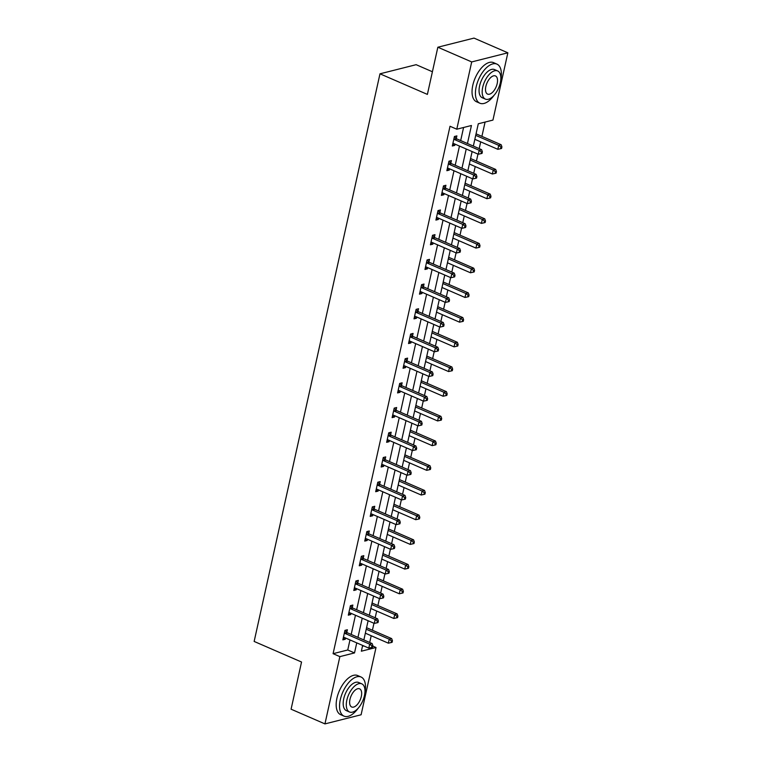 <?xml version="1.0" encoding="UTF-8"?>
<svg xmlns="http://www.w3.org/2000/svg" width="762" height="762" viewBox="0 0 762 762"><rect width="100%" height="100%" fill="white"/><g stroke="black" fill="none" stroke-linecap="round" stroke-linejoin="round"><path stroke-width="1.14" d="M432.406 71.752L416.138 64.684L379.981 73.809L254.146 641.442L301.542 662.026L291.084 709.193L324.945 723.9L339.862 656.625L354.52 652.929L356.749 642.871M379.981 73.809L427.387 94.402L437.845 47.225L474.002 38.1L507.854 52.807L492.947 120.082L478.288 123.777L473.345 146.075M369.703 642.48L371.199 635.727M372.418 630.241L373.961 623.278M375.18 617.792L376.676 611.029M377.895 605.542L379.438 598.58M380.657 593.093L382.153 586.34M383.372 580.854L384.915 573.891M386.124 568.404L387.629 561.642M388.839 556.155L390.382 549.192M391.601 543.706L393.097 536.953M394.316 531.466L395.859 524.504M397.078 519.017L398.574 512.264M399.793 506.768L401.336 499.815M402.555 494.319L404.05 487.566M405.27 482.079L406.813 475.117M408.022 469.63L409.527 462.877M410.737 457.39L412.28 450.428M413.499 444.941L414.995 438.179M416.214 432.692L417.757 425.729M418.976 420.243L420.472 413.49M421.691 408.003L423.234 401.041M424.453 395.554L425.948 388.791M427.168 383.305L428.711 376.342M429.92 370.856L431.425 364.103M432.635 358.616L434.178 351.653M435.397 346.167L436.893 339.404M438.112 333.918L439.655 326.955M440.874 321.469L442.37 314.716M443.589 309.229L445.132 302.266M446.351 296.78L447.846 290.017M449.056 284.531L450.609 277.568M451.818 272.082L453.314 265.328M454.533 259.842L456.076 252.879M457.295 247.393L458.791 240.64M460.01 235.144L461.553 228.19M462.772 222.695L464.268 215.941M465.487 210.455L467.03 203.492M468.239 198.006L469.744 191.252M470.954 185.757L472.497 178.803M473.716 173.307L475.212 166.554M476.431 161.068L477.974 154.105M479.193 148.619L480.689 141.865M481.908 136.379L485.08 122.063M372.799 646.1L376.018 647.5L361.102 714.775L324.945 723.9M362.455 646.271L363.798 645.928M467.449 143.523L471.44 125.501L456.781 129.207L450.018 126.263L333.089 653.682L347.748 649.986L349.977 639.928M351.196 634.441L355.454 615.239M356.664 609.752L360.921 590.54M362.14 585.054L366.398 565.852M367.617 560.365L371.875 541.153M373.085 535.667L377.352 516.465M378.562 510.978L382.819 491.766M384.038 486.28L388.296 467.077M389.515 461.591L393.773 442.389M394.983 436.893L399.24 417.69M400.46 412.204L404.717 393.002M405.936 387.506L410.194 368.303M411.413 362.817L415.671 343.614M416.881 338.128L421.138 318.916M422.358 313.43L426.615 294.227M427.834 288.741L432.092 269.529M433.311 264.043L437.569 244.84M438.779 239.354L443.036 220.142M444.256 214.655L448.513 195.453M449.732 189.967L453.99 170.764M455.209 165.268L459.467 146.066M460.677 140.579L463.582 127.492M456.305 138.455L456.876 135.893L454.428 136.503L452.323 146.009L454.771 145.39L455.047 144.151M450.837 163.144L451.399 160.582L448.961 161.201L446.856 170.698L449.294 170.078L449.57 168.84M445.36 187.843L445.922 185.28L443.484 185.89L441.379 195.386L443.817 194.777L444.094 193.538M439.884 212.531L440.455 209.969L438.007 210.588L435.902 220.085L438.35 219.466L438.617 218.227M434.407 237.22L434.978 234.658L432.53 235.277L430.425 244.773L432.873 244.164L433.149 242.916M428.939 261.918L429.501 259.356L427.063 259.975L424.958 269.472L427.396 268.853L427.673 267.614M423.462 286.607L424.024 284.045L421.586 284.664L419.481 294.161L421.919 293.551L422.196 292.303M417.986 311.306L418.557 308.743L416.109 309.362L414.004 318.859L416.452 318.24L416.728 317.002M412.509 335.994L413.08 333.432L410.642 334.051L408.527 343.548L410.975 342.929L411.251 341.69M407.041 360.693L407.603 358.13L405.165 358.75L403.06 368.246L405.498 367.627L405.775 366.389M401.564 385.382L402.136 382.819L399.688 383.438L397.583 392.935L400.021 392.316L400.298 391.077M396.088 410.08L396.659 407.518L394.211 408.127L392.106 417.633L394.554 417.014L394.83 415.776M390.611 434.769L391.182 432.206L388.744 432.826L386.639 442.322L389.077 441.703L389.353 440.465M385.143 459.467L385.705 456.905L383.267 457.514L381.162 467.011L383.6 466.401L383.877 465.163M379.667 484.156L380.238 481.594L377.79 482.213L375.685 491.709L378.133 491.09L378.4 489.852M374.19 508.854L374.761 506.292L372.313 506.901L370.208 516.398L372.656 515.788L372.932 514.541M368.722 533.543L369.284 530.981L366.846 531.6L364.741 541.096L367.179 540.477L367.455 539.239M363.245 558.232L363.807 555.669L361.369 556.289L359.264 565.785L361.702 565.175L361.979 563.928M357.769 582.93L358.34 580.368L355.892 580.987L353.787 590.483L356.235 589.864L356.502 588.626M352.292 607.619L352.863 605.057L350.415 605.676L348.31 615.172L350.758 614.553L351.034 613.315M346.824 632.317L347.386 629.755L344.948 630.374L342.843 639.87L345.281 639.251L345.557 638.013M437.845 47.225L471.697 61.932L507.854 52.807M333.089 653.682L339.862 656.625M456.781 129.207L471.697 61.932M357.969 637.384L362.226 618.182M363.436 612.686L367.694 593.484M368.913 587.997L373.17 568.795M374.39 563.299L378.647 544.097M379.857 538.61L384.115 519.408M385.334 513.921L389.592 494.709M390.811 489.223L395.068 470.021M396.288 464.534L400.545 445.322M401.755 439.836L406.013 420.634M407.232 415.147L411.49 395.935M412.709 390.449L416.966 371.246M418.186 365.76L422.443 346.548M423.653 341.062L427.911 321.859M429.13 316.373L433.387 297.17M434.607 291.675L438.864 272.472M440.084 266.986L444.341 247.783M445.551 242.297L449.809 223.085M451.028 217.599L455.285 198.396M456.505 192.91L460.762 173.698M461.972 168.212L466.23 149.009M362.636 645.433L361.359 651.196L376.018 647.5M472.126 151.562L467.868 170.774M466.649 176.26L462.391 195.463M461.172 200.949L456.914 220.161M455.705 225.647L451.447 244.85M450.228 250.336L445.97 269.548M444.751 275.034L440.493 294.237M439.274 299.723L435.016 318.926M433.807 324.422L429.549 343.624M428.33 349.11L424.072 368.313M422.853 373.809L418.595 393.011M417.385 398.497L413.128 417.7M411.909 423.186L407.651 442.398M406.432 447.885L402.174 467.087M400.955 472.573L396.697 491.785M395.488 497.272L391.23 516.474M390.011 521.96L385.753 541.172M384.534 546.659L380.276 565.861M379.057 571.348L374.799 590.55M373.59 596.046L369.332 615.248M368.113 620.735L363.855 639.937M347.748 649.986L354.52 652.929M452.666 144.475L454.771 145.39M447.189 169.164L449.294 170.078M441.712 193.862L443.817 194.777M436.245 218.551L438.35 219.466M430.768 243.249L432.873 244.164M425.291 267.938L427.396 268.853M419.824 292.637L421.919 293.551M414.347 317.325L416.452 318.24M408.87 342.024L410.975 342.929M403.393 366.712L405.498 367.627M397.926 391.401L400.021 392.316M392.449 416.1L394.554 417.014M386.972 440.788L389.077 441.703M381.495 465.487L383.6 466.401M376.028 490.176L378.133 491.09M370.551 514.874L372.656 515.788M365.074 539.563L367.179 540.477M359.597 564.261L361.702 565.175M354.13 588.95L356.235 589.864M348.653 613.648L350.758 614.553M343.176 638.337L345.281 639.251M453.866 139.065L454.038 139.246A1.705 1.381 -104.2 0 0 454.523 139.579L479.174 150.285L478.298 154.248L453.647 143.542A1.705 1.381 -104.2 0 0 453.114 143.437L452.895 143.446M454.419 136.55L456.486 138.636A1.705 1.381 -104.2 0 0 456.962 138.97L481.613 149.666L479.174 150.285L481.403 152.057L481.051 153.638L482.032 153.391L482.375 151.809L481.403 152.057M482.375 151.809L481.613 149.666M478.298 154.248L481.051 153.638M474.84 139.322L497.843 149.314L498.719 145.351L501.158 144.732L476.507 134.036A1.705 1.381 75.8 0 1 476.079 133.741M500.948 147.123L500.596 148.704L501.577 148.457L501.92 146.875L500.948 147.123L498.719 145.351L475.717 135.36M500.596 148.704L497.843 149.314M501.158 144.732L501.92 146.875M500.786 79.781A21.336 10.697 113.5 0 0 496.9 64.103A21.336 10.697 113.5 0 0 476.183 86.754A21.336 10.697 113.5 0 0 479.908 103.232A21.336 10.697 113.5 0 0 494.014 95.374M496.9 64.103L493.519 62.627A21.336 10.697 113.5 0 0 472.802 85.277A21.336 10.697 113.5 0 0 476.517 101.765L479.908 103.232M485.404 99.108L482.289 97.755A15.364 7.706 -66.5 0 1 479.603 85.887A15.364 7.706 -66.5 0 1 494.519 69.58L497.634 70.933A15.364 7.706 113.5 0 0 482.717 87.239A15.364 7.706 113.5 0 0 485.404 99.108A15.364 7.706 113.5 0 0 500.31 82.801A15.364 7.706 113.5 0 0 497.634 70.933M485.851 86.449A9.896 4.963 113.5 0 0 487.575 94.097A9.896 4.963 113.5 0 0 497.186 83.591A9.896 4.963 113.5 0 0 495.462 75.943A9.896 4.963 113.5 0 0 485.851 86.449M364.912 692.677A21.336 10.697 113.5 0 0 361.026 676.999A21.336 10.697 113.5 0 0 340.309 699.649A21.336 10.697 113.5 0 0 344.033 716.128A21.336 10.697 113.5 0 0 358.14 708.269M361.026 676.999L357.635 675.532A21.336 10.697 113.5 0 0 336.928 698.183A21.336 10.697 113.5 0 0 340.643 714.661L344.033 716.128M349.52 712.003L346.405 710.651A15.364 7.706 -66.5 0 1 343.729 698.783A15.364 7.706 -66.5 0 1 358.645 682.476L361.76 683.828A15.364 7.706 113.5 0 0 346.843 700.135A15.364 7.706 113.5 0 0 349.52 712.003A15.364 7.706 113.5 0 0 364.436 695.696A15.364 7.706 113.5 0 0 361.76 683.828M349.977 699.345A9.896 4.963 113.5 0 0 351.701 706.993A9.896 4.963 113.5 0 0 361.312 696.487A9.896 4.963 113.5 0 0 359.588 688.838A9.896 4.963 113.5 0 0 349.977 699.345M448.389 163.763L448.57 163.944A1.705 1.381 -104.2 0 0 449.047 164.278L473.697 174.984L472.821 178.937L448.17 168.231A1.705 1.381 -104.2 0 0 447.637 168.126L447.418 168.135M448.951 161.239L451.009 163.325A1.705 1.381 -104.2 0 0 451.495 163.659L476.136 174.365L473.697 174.984L475.926 176.746L475.574 178.327L476.555 178.079L476.907 176.498L475.926 176.746M476.907 176.498L476.136 174.365M472.821 178.937L475.574 178.327M442.913 188.452L443.093 188.633A1.705 1.381 -104.2 0 0 443.57 188.966L468.22 199.673L467.344 203.635L442.693 192.929A1.705 1.381 -104.2 0 0 442.17 192.824L441.95 192.824M443.474 185.938L445.532 188.014A1.705 1.381 -104.2 0 0 446.018 188.357L470.668 199.053L468.22 199.673L470.449 201.444L470.106 203.025L471.078 202.778L471.43 201.197L470.449 201.444M471.43 201.197L470.668 199.053M467.344 203.635L470.106 203.025M469.363 164.011L492.366 174.003L493.243 170.05L495.681 169.431L471.04 158.725A1.705 1.381 75.8 0 1 470.602 158.439M495.471 171.812L495.119 173.393L496.1 173.145L496.453 171.564L495.471 171.812L493.243 170.05L470.24 160.058M495.119 173.393L492.366 174.003M495.681 169.431L496.453 171.564M463.887 188.709L486.889 198.701L487.766 194.739L490.214 194.12L465.563 183.413A1.705 1.381 75.8 0 1 465.125 183.128M489.995 196.51L489.642 198.091L490.623 197.844L490.976 196.263L489.995 196.51L487.766 194.739L464.772 184.747M489.642 198.091L486.889 198.701M490.214 194.12L490.976 196.263M437.445 213.15L437.617 213.331A1.705 1.381 -104.2 0 0 438.102 213.665L462.744 224.371L461.867 228.324L437.226 217.618A1.705 1.381 -104.2 0 0 436.693 217.513L436.474 217.522M437.998 210.626L440.065 212.712A1.705 1.381 -104.2 0 0 440.541 213.046L465.191 223.752L462.744 224.371L464.982 226.133L464.63 227.714L465.601 227.467L465.953 225.885L464.982 226.133M465.953 225.885L465.191 223.752M461.867 228.324L464.63 227.714M431.968 237.839L432.149 238.02A1.705 1.381 -104.2 0 0 432.625 238.354L457.276 249.06L456.4 253.022L431.749 242.316A1.705 1.381 -104.2 0 0 431.216 242.211L430.997 242.211M432.521 235.325L434.588 237.401A1.705 1.381 -104.2 0 0 435.064 237.734L459.715 248.441L457.276 249.06L459.505 250.831L459.153 252.412L460.134 252.165L460.477 250.584L459.505 250.831M460.477 250.584L459.715 248.441M456.4 253.022L459.153 252.412M426.491 262.538L426.672 262.719A1.705 1.381 -104.2 0 0 427.149 263.052L451.799 273.758L450.923 277.711L426.272 267.005A1.705 1.381 -104.2 0 0 425.739 266.9L425.52 266.91M427.053 260.013L429.111 262.099A1.705 1.381 -104.2 0 0 429.597 262.433L454.238 273.139L451.799 273.758L454.028 275.52L453.676 277.101L454.657 276.854L455.009 275.272L454.028 275.52M455.009 275.272L454.238 273.139M450.923 277.711L453.676 277.101M458.419 213.398L481.413 223.39L482.289 219.437L484.737 218.818L460.086 208.112A1.705 1.381 75.8 0 1 459.657 207.826M484.527 221.199L484.175 222.78L485.146 222.533L485.499 220.951L484.527 221.199L482.289 219.437L459.296 209.445M484.175 222.78L481.413 223.39M484.737 218.818L485.499 220.951M452.942 238.096L475.945 248.079L476.822 244.126L479.26 243.507L454.609 232.801A1.705 1.381 75.8 0 1 454.181 232.515M479.05 245.888L478.698 247.479L479.679 247.231L480.022 245.65L479.05 245.888L476.822 244.126L453.819 234.134M478.698 247.479L475.945 248.079M479.26 243.507L480.022 245.65M447.465 262.785L470.468 272.777L471.345 268.815L473.783 268.205L449.142 257.499A1.705 1.381 75.8 0 1 448.704 257.204M473.573 270.586L473.221 272.167L474.202 271.92L474.555 270.339L473.573 270.586L471.345 268.815L448.342 258.832M473.221 272.167L470.468 272.777M473.783 268.205L474.555 270.339M421.015 287.226L421.195 287.407A1.705 1.381 -104.2 0 0 421.672 287.741L446.322 298.447L445.446 302.4L420.795 291.703A1.705 1.381 -104.2 0 0 420.272 291.598L420.053 291.598M421.577 284.712L423.643 286.788A1.705 1.381 -104.2 0 0 424.12 287.122L448.77 297.828L446.322 298.447L448.551 300.209L448.208 301.8L449.18 301.552L449.532 299.971L448.551 300.209M449.532 299.971L448.77 297.828M445.446 302.4L448.208 301.8M441.989 287.484L464.991 297.466L465.868 293.513L468.316 292.894L443.665 282.188A1.705 1.381 75.8 0 1 443.227 281.902M468.097 295.275L467.754 296.866L468.725 296.618L469.078 295.027L468.097 295.275L465.868 293.513L442.874 283.521M467.754 296.866L464.991 297.466M468.316 292.894L469.078 295.027M415.547 311.925L415.719 312.096A1.705 1.381 -104.2 0 0 416.204 312.439L440.855 323.136L439.969 327.098L415.328 316.392A1.705 1.381 -104.2 0 0 414.795 316.287L414.576 316.297M416.1 309.401L418.167 311.487A1.705 1.381 -104.2 0 0 418.643 311.82L443.293 322.526L440.855 323.136L443.084 324.907L442.732 326.488L443.703 326.241L444.055 324.66L443.084 324.907M444.055 324.66L443.293 322.526M439.969 327.098L442.732 326.488M436.521 312.172L459.515 322.164L460.391 318.202L462.839 317.592L438.188 306.886A1.705 1.381 75.8 0 1 437.759 306.591M462.629 319.973L462.277 321.554L463.248 321.307L463.601 319.726L462.629 319.973L460.391 318.202L437.398 308.219M462.277 321.554L459.515 322.164M462.839 317.592L463.601 319.726M410.07 336.613L410.251 336.794A1.705 1.381 -104.2 0 0 410.728 337.128L435.378 347.834L434.502 351.787L409.851 341.081A1.705 1.381 -104.2 0 0 409.318 340.976L409.099 340.985M410.632 334.099L412.69 336.175A1.705 1.381 -104.2 0 0 413.166 336.509L437.817 347.215L435.378 347.834L437.607 349.596L437.255 351.187L438.236 350.939L438.588 349.348L437.607 349.596M438.588 349.348L437.817 347.215M434.502 351.787L437.255 351.187M431.044 336.871L454.047 346.853L454.924 342.9L457.362 342.281L432.711 331.575A1.705 1.381 75.8 0 1 432.283 331.289M457.152 344.662L456.8 346.243L457.781 346.005L458.133 344.414L457.152 344.662L454.924 342.9L431.921 332.908M456.8 346.243L454.047 346.853M457.362 342.281L458.133 344.414M404.593 361.312L404.774 361.483A1.705 1.381 -104.2 0 0 405.251 361.817L429.901 372.523L429.025 376.485L404.374 365.779A1.705 1.381 -104.2 0 0 403.841 365.674L403.622 365.684M405.155 358.788L407.213 360.874A1.705 1.381 -104.2 0 0 407.699 361.207L432.349 371.913L429.901 372.523L432.13 374.294L431.778 375.876L432.759 375.628L433.111 374.047L432.13 374.294M433.111 374.047L432.349 371.913M429.025 376.485L431.778 375.876M425.567 361.559L448.57 371.551L449.447 367.589L451.895 366.97L427.244 356.273A1.705 1.381 75.8 0 1 426.806 355.978M451.675 369.36L451.323 370.942L452.304 370.694L452.657 369.113L451.675 369.36L449.447 367.589L426.444 357.607M451.323 370.942L448.57 371.551M451.895 366.97L452.657 369.113M399.117 386.001L399.298 386.182A1.705 1.381 -104.2 0 0 399.783 386.515L424.424 397.221L423.548 401.174L398.897 390.468A1.705 1.381 -104.2 0 0 398.374 390.363L398.155 390.373M399.679 383.477L401.745 385.562A1.705 1.381 -104.2 0 0 402.222 385.896L426.872 396.602L424.424 397.221L426.653 398.983L426.31 400.564L427.282 400.326L427.634 398.736L426.653 398.983M427.634 398.736L426.872 396.602M423.548 401.174L426.31 400.564M420.1 386.258L443.093 396.24L443.97 392.287L446.418 391.668L421.767 380.962A1.705 1.381 75.8 0 1 421.329 380.676M446.199 394.049L445.856 395.63L446.827 395.383L447.18 393.802L446.199 394.049L443.97 392.287L420.976 382.295M445.856 395.63L443.093 396.24M446.418 391.668L447.18 393.802M393.649 410.689L393.821 410.87A1.705 1.381 -104.2 0 0 394.306 411.204L418.957 421.91L418.071 425.872L393.43 415.166A1.705 1.381 -104.2 0 0 392.897 415.061L392.678 415.071M394.202 408.175L396.269 410.261A1.705 1.381 -104.2 0 0 396.745 410.594L421.396 421.291L418.957 421.91L421.186 423.682L420.834 425.263L421.815 425.015L422.158 423.434L421.186 423.682M422.158 423.434L421.396 421.291M418.071 425.872L420.834 425.263M414.623 410.947L437.617 420.938L438.502 416.976L440.941 416.357L416.29 405.66A1.705 1.381 75.8 0 1 415.862 405.365M440.731 418.748L440.379 420.329L441.35 420.081L441.703 418.5L440.731 418.748L438.502 416.976L415.5 406.994M440.379 420.329L437.617 420.938M440.941 416.357L441.703 418.5M388.172 435.388L388.353 435.569A1.705 1.381 -104.2 0 0 388.83 435.902L413.48 446.608L412.604 450.561L387.953 439.855A1.705 1.381 -104.2 0 0 387.42 439.75L387.201 439.76M388.734 432.864L390.792 434.95A1.705 1.381 -104.2 0 0 391.277 435.283L415.919 445.989L413.48 446.608L415.709 448.37L415.357 449.951L416.338 449.704L416.69 448.123L415.709 448.37M416.69 448.123L415.919 445.989M412.604 450.561L415.357 449.951M409.146 435.635L432.149 445.627L433.026 441.674L435.464 441.055L410.813 430.349A1.705 1.381 75.8 0 1 410.385 430.063M435.254 443.436L434.902 445.018L435.883 444.77L436.235 443.189L435.254 443.436L433.026 441.674L410.023 431.683M434.902 445.018L432.149 445.627M435.464 441.055L436.235 443.189M382.695 460.077L382.876 460.258A1.705 1.381 -104.2 0 0 383.353 460.591L408.003 471.297L407.127 475.259L382.476 464.553A1.705 1.381 -104.2 0 0 381.943 464.449L381.724 464.449M383.257 457.562L385.315 459.638A1.705 1.381 -104.2 0 0 385.801 459.981L410.451 470.678L408.003 471.297L410.232 473.069L409.88 474.65L410.861 474.402L411.213 472.821L410.232 473.069M411.213 472.821L410.451 470.678M407.127 475.259L409.88 474.65M403.67 460.334L426.672 470.325L427.549 466.363L429.997 465.744L405.346 455.038A1.705 1.381 75.8 0 1 404.908 454.752M429.778 468.135L429.425 469.716L430.406 469.468L430.759 467.887L429.778 468.135L427.549 466.363L404.546 456.371M429.425 469.716L426.672 470.325M429.997 465.744L430.759 467.887M377.219 484.775L377.4 484.956A1.705 1.381 -104.2 0 0 377.885 485.289L402.527 495.995L401.65 499.948L377 489.242A1.705 1.381 -104.2 0 0 376.476 489.137L376.257 489.147M377.781 482.251L379.847 484.337A1.705 1.381 -104.2 0 0 380.324 484.67L404.974 495.376L402.527 495.995L404.765 497.757L404.412 499.339L405.384 499.091L405.736 497.51L404.765 497.757M405.736 497.51L404.974 495.376M401.65 499.948L404.412 499.339M398.202 485.023L421.195 495.014L422.072 491.061L424.52 490.442L399.869 479.736A1.705 1.381 75.8 0 1 399.431 479.45M424.31 492.823L423.958 494.405L424.929 494.157L425.282 492.576L424.31 492.823L422.072 491.061L399.078 481.07M423.958 494.405L421.195 495.014M424.52 490.442L425.282 492.576M371.751 509.464L371.923 509.645A1.705 1.381 -104.2 0 0 372.408 509.978L397.059 520.684L396.183 524.647L371.532 513.94A1.705 1.381 -104.2 0 0 370.999 513.836L370.78 513.836M372.304 506.949L374.371 509.026A1.705 1.381 -104.2 0 0 374.847 509.359L399.498 520.065L397.059 520.684L399.288 522.456L398.936 524.037L399.917 523.789L400.26 522.208L399.288 522.456M400.26 522.208L399.498 520.065M396.183 524.647L398.936 524.037M392.725 509.721L415.728 519.703L416.604 515.75L419.043 515.131L394.392 504.425A1.705 1.381 75.8 0 1 393.964 504.139M418.833 517.512L418.481 519.103L419.462 518.855L419.805 517.274L418.833 517.512L416.604 515.75L393.602 505.758M418.481 519.103L415.728 519.703M419.043 515.131L419.805 517.274M366.274 534.162L366.455 534.343A1.705 1.381 -104.2 0 0 366.932 534.676L391.582 545.382L390.706 549.335L366.055 538.629A1.705 1.381 -104.2 0 0 365.522 538.524L365.303 538.534M366.836 531.638L368.894 533.724A1.705 1.381 -104.2 0 0 369.38 534.057L394.021 544.763L391.582 545.382L393.811 547.145L393.459 548.726L394.44 548.478L394.792 546.897L393.811 547.145M394.792 546.897L394.021 544.763M390.706 549.335L393.459 548.726M387.248 534.41L410.251 544.401L411.128 540.439L413.566 539.829L388.925 529.123A1.705 1.381 75.8 0 1 388.487 528.828M413.356 542.211L413.004 543.792L413.985 543.544L414.338 541.963L413.356 542.211L411.128 540.439L388.125 530.457M413.004 543.792L410.251 544.401M413.566 539.829L414.338 541.963M360.797 558.851L360.978 559.032A1.705 1.381 -104.2 0 0 361.455 559.365L386.105 570.071L385.229 574.024L360.578 563.328A1.705 1.381 -104.2 0 0 360.055 563.223L359.826 563.223M361.359 556.336L363.417 558.413A1.705 1.381 -104.2 0 0 363.903 558.746L388.553 569.452L386.105 570.071L388.334 571.833L387.991 573.424L388.963 573.176L389.315 571.595L388.334 571.833M389.315 571.595L388.553 569.452M385.229 574.024L387.991 573.424M381.772 559.108L404.774 569.09L405.651 565.137L408.099 564.518L383.448 553.812A1.705 1.381 75.8 0 1 383.01 553.526M407.88 566.899L407.527 568.49L408.508 568.242L408.861 566.652L407.88 566.899L405.651 565.137L382.657 555.146M407.527 568.49L404.774 569.09M408.099 564.518L408.861 566.652M355.33 583.549L355.502 583.73A1.705 1.381 -104.2 0 0 355.987 584.063L380.629 594.76L379.752 598.722L355.111 588.016A1.705 1.381 -104.2 0 0 354.578 587.912L354.359 587.921M355.883 581.025L357.95 583.111A1.705 1.381 -104.2 0 0 358.426 583.444L383.076 594.15L380.629 594.76L382.867 596.532L382.514 598.113L383.486 597.865L383.838 596.284L382.867 596.532M383.838 596.284L383.076 594.15M379.752 598.722L382.514 598.113M376.304 583.797L399.298 593.788L400.174 589.826L402.622 589.216L377.971 578.51A1.705 1.381 75.8 0 1 377.542 578.215M402.412 591.598L402.06 593.179L403.031 592.931L403.384 591.35L402.412 591.598L400.174 589.826L377.18 579.844M402.06 593.179L399.298 593.788M402.622 589.216L403.384 591.35M349.853 608.238L350.025 608.419A1.705 1.381 -104.2 0 0 350.51 608.752L375.161 619.458L374.285 623.411L349.634 612.715A1.705 1.381 -104.2 0 0 349.101 612.6L348.882 612.61M350.406 605.723L352.473 607.8A1.705 1.381 -104.2 0 0 352.949 608.133L377.6 618.839L375.161 619.458L377.39 621.221L377.038 622.811L378.019 622.564L378.362 620.973L377.39 621.221M378.362 620.973L377.6 618.839M374.285 623.411L377.038 622.811M370.827 608.495L393.83 618.477L394.706 614.524L397.145 613.905L372.494 603.199A1.705 1.381 75.8 0 1 372.066 602.913M396.935 616.287L396.583 617.868L397.564 617.63L397.907 616.039L396.935 616.287L394.706 614.524L371.704 604.533M396.583 617.868L393.83 618.477M397.145 613.905L397.907 616.039M344.376 632.936L344.557 633.108A1.705 1.381 -104.2 0 0 345.034 633.451L369.684 644.147L368.808 648.11L344.157 637.403A1.705 1.381 -104.2 0 0 343.624 637.299L343.405 637.308M344.938 630.412L346.996 632.498A1.705 1.381 -104.2 0 0 347.482 632.831L372.123 643.538L369.684 644.147L371.913 645.919L371.561 647.5L372.542 647.252L372.894 645.671L371.913 645.919M372.894 645.671L372.123 643.538M368.808 648.11L371.561 647.5M365.35 633.184L388.353 643.176L389.23 639.213L391.668 638.604L367.027 627.898A1.705 1.381 75.8 0 1 366.589 627.602M391.458 640.985L391.106 642.566L392.087 642.318L392.44 640.737L391.458 640.985L389.23 639.213L366.227 629.231M391.106 642.566L388.353 643.176M391.668 638.604L392.44 640.737M454.038 139.246L456.486 138.636M454.523 139.579L456.962 138.97M476.507 134.036L475.983 134.169M448.57 163.944L451.009 163.325M449.047 164.278L451.495 163.659M443.093 188.633L445.532 188.014M443.57 188.966L446.018 188.357M471.04 158.725L470.506 158.858M465.563 183.413L465.03 183.547M437.617 213.331L440.065 212.712M438.102 213.665L440.541 213.046M432.149 238.02L434.588 237.401M432.625 238.354L435.064 237.734M426.672 262.719L429.111 262.099M427.149 263.052L429.597 262.433M460.086 208.112L459.562 208.245M454.609 232.801L454.085 232.934M449.142 257.499L448.608 257.632M421.195 287.407L423.643 286.788M421.672 287.741L424.12 287.122M443.665 282.188L443.141 282.321M415.719 312.096L418.167 311.487M416.204 312.439L418.643 311.82M438.188 306.886L437.664 307.019M410.251 336.794L412.69 336.175M410.728 337.128L413.166 336.509M432.711 331.575L432.187 331.708M404.774 361.483L407.213 360.874M405.251 361.817L407.699 361.207M427.244 356.273L426.71 356.406M399.298 386.182L401.745 385.562M399.783 386.515L402.222 385.896M421.767 380.962L421.243 381.095M393.821 410.87L396.269 410.261M394.306 411.204L396.745 410.594M416.29 405.66L415.766 405.794M388.353 435.569L390.792 434.95M388.83 435.902L391.277 435.283M410.813 430.349L410.289 430.482M382.876 460.258L385.315 459.638M383.353 460.591L385.801 459.981M405.346 455.038L404.812 455.171M377.4 484.956L379.847 484.337M377.885 485.289L380.324 484.67M399.869 479.736L399.345 479.87M371.923 509.645L374.371 509.026M372.408 509.978L374.847 509.359M394.392 504.425L393.868 504.558M366.455 534.343L368.894 533.724M366.932 534.676L369.38 534.057M388.925 529.123L388.391 529.257M360.978 559.032L363.417 558.413M361.455 559.365L363.903 558.746M383.448 553.812L382.915 553.945M355.502 583.73L357.95 583.111M355.987 584.063L358.426 583.444M377.971 578.51L377.447 578.644M350.025 608.419L352.473 607.8M350.51 608.752L352.949 608.133M372.494 603.199L371.97 603.333M344.557 633.108L346.996 632.498M345.034 633.451L347.482 632.831M367.027 627.898L366.493 628.031"/></g></svg>
